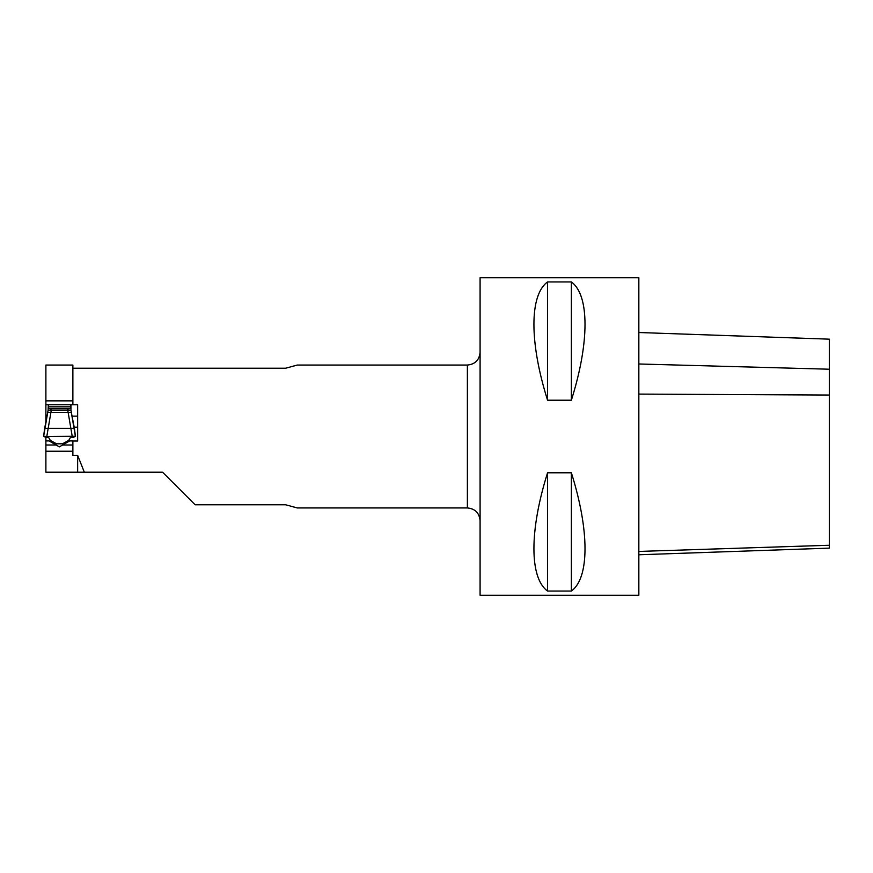 <?xml version="1.0" encoding="UTF-8"?>
<svg xmlns="http://www.w3.org/2000/svg" width="873" height="873" viewBox="0 0 873 873"><rect width="100%" height="100%" fill="white"/><g stroke="black" fill="none" stroke-linecap="round" stroke-linejoin="round"><path stroke-width="1.31" d="M45.887 422.019L45.887 365.056L72.874 365.056L72.874 404.745L70.724 404.745L70.724 406.829C70.658 408.509 69.676 409.175 67.778 408.815L68.061 408.815M70.724 404.745L48.331 404.745L48.331 406.829C48.397 408.509 49.379 409.175 51.267 408.815L67.778 408.815L67.778 410.31L51.267 410.31L46.793 436.5L75.394 436.271L70.953 410.31L67.778 410.31L72.252 436.5M46.793 436.5L43.65 436.271L48.091 410.31L48.331 404.745M43.65 436.271L44.643 428.381L74.412 428.381L71.324 412.372L47.72 412.372L48.091 410.31L51.267 410.31L50.776 408.815M70.953 404.745L70.953 410.31L70.953 404.745M48.342 437.297L45.112 437.297L44.992 436.456M47.622 437.297L45.232 437.297M70.997 436.5L68.716 440.407L62.463 443.811L56.581 443.811L50.339 440.407L48.059 436.5M70.702 437.297L73.943 437.297L74.063 436.456M45.887 451.243L72.874 451.243L72.874 455.357L77.642 455.357L84.332 472.217L45.887 472.217L45.887 437.297M77.642 416.126L72.023 416.126M47.022 416.126L45.887 416.126M547.557 281.946L571.368 281.946C589.559 295.009 589.559 342.62 571.368 400.216L547.557 400.216C529.376 342.62 529.376 295.009 547.557 281.946L547.557 400.216M571.368 281.946L571.368 400.216M547.557 472.784L571.368 472.784C589.559 530.38 589.559 577.991 571.368 591.054L547.557 591.054C529.376 577.991 529.376 530.38 547.557 472.784L547.557 591.054M571.368 472.784L571.368 591.054M638.84 436.5L638.84 595.255L480.085 595.255L480.085 277.745L638.84 277.745L638.84 436.5M48.091 404.745L45.887 404.745M72.874 404.745L77.642 404.745L77.642 441.018L72.874 441.018M72.874 400.86L45.887 400.86M84.332 472.217L162.574 472.217L195.126 504.769L285.613 504.769L297.06 507.879M72.874 368.231L285.613 368.231L297.06 365.121M77.642 441.018L77.642 427.213L74.183 427.213M72.874 451.243L72.874 440.93L69.676 440.93L59.386 446.878L49.084 440.93L45.887 440.93L49.084 440.93M77.642 455.357L77.642 472.217M480.085 520.635C479.332 512.931 475.098 508.697 467.382 507.944L467.382 365.056C475.098 364.303 479.332 360.08 480.085 352.365M638.84 332.515L829.35 339.171L829.35 548.124L638.84 554.77M70.724 406.829L48.331 406.829M72.874 444.99L62.616 444.99M56.156 444.99L45.887 444.99M829.35 369.214L638.84 363.986M829.35 395.043L638.84 394.094M829.35 545.254L638.84 551.43M44.643 428.381L47.72 412.372M75.405 436.271L74.412 428.381M71.324 412.372L70.953 410.31M297.06 507.944L467.382 507.944M297.06 365.056L467.382 365.056M72.874 440.93L69.676 440.93"/></g></svg>
